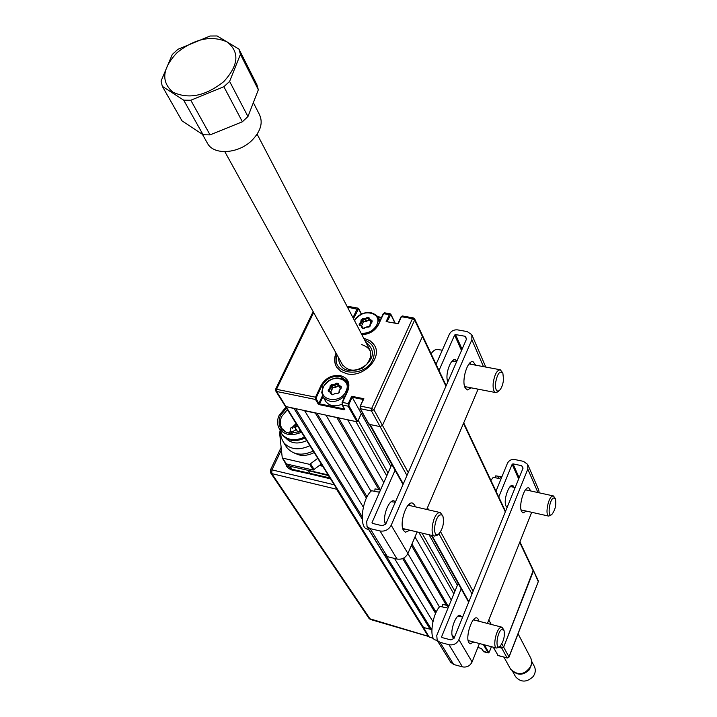<?xml version="1.0" encoding="UTF-8"?>
<svg xmlns="http://www.w3.org/2000/svg" width="717" height="717" viewBox="0 0 717 717"><rect width="100%" height="100%" fill="white"/><g stroke="black" fill="none" stroke-linecap="round" stroke-linejoin="round"><path stroke-width="1.08" d="M336.04 353.087C333.943 358.312 334.194 363.044 336.766 367.274L341.032 371.478L347.046 373.835C363.609 377.904 382.914 357.469 374.337 345.119L369.963 340.647L363.689 338.2M360.759 313.033L361.52 313.992M381.453 317.568L378.164 316.986M390.182 313.813L384.536 312.809L383.649 313.571L378.549 324.559C375.009 330.967 369.434 334.328 361.843 334.66M352.997 317.721L357.165 308.884L358.061 308.14L358.706 308.651L353.481 318.653M322.946 396.734L319.594 403.859L344.142 408.932M340.969 387.028L340.261 386.911M338.738 385.898L335.601 387.288L332.858 387.422L331.675 390.362M319.594 403.859L318.079 403.823L319.549 404.711L344.097 409.783L344.814 409.344L344.483 408.771M322.704 387.646L321.745 385.988L316.385 397.361L316.287 399.073L315.498 399.477L315.641 396.913L321.001 385.54C325.401 378.065 331.819 374.74 340.261 375.583C348.023 377.931 350.541 383.048 347.79 390.926L342.09 402.488L342.323 404.997L342.108 402.64M316.385 397.361L275.642 389.134L313.141 311.626M344.814 409.344L342.323 404.997L348.121 406.189L348.919 405.777L357.756 421.372L356.967 421.775L348.121 406.189L348.274 403.599L351.662 396.268L363.869 398.742L360.131 406.333L363.268 399.279M363.869 398.742L360.113 406.18M445.929 386.23L422.43 336.506L422.412 335.35L422.43 336.506L382.475 425.405L422.43 336.506L414.641 320.033L373.924 409.757L371.693 408.394L360.499 406.109L360.337 408.699L369.049 424.312L380.109 426.624L382.475 425.405L380.109 426.624L370.151 424.545L403.259 483.966M413.27 317.891L402.309 315.955L401.045 316.815L398.186 323.743L387.216 321.772M408.242 472.557L373.924 409.757L371.523 411.002L360.337 408.699L360.131 406.333M369.049 424.312L368.717 423.711M351.662 396.268L361.305 413.592L363.089 413.96L361.305 413.592L358.231 420.332L388.022 473.005M357.756 421.372L361.305 413.592L390.908 466.489M362.237 519.09L294.104 408.6L285.42 406.449L356.967 421.775M431.849 629.678L423.55 627.483L428.963 636.804L275.704 390.873M361.852 313.831L361.108 313.428M378.011 316.744L381.543 317.371M378.307 324.559L383.263 313.661L389.376 314.584L390.254 313.822L390.899 314.351L387.099 321.53L386.14 321.583L389.376 314.584L390.093 315.032M347.485 307.172L357.882 309.332M413.664 318.231L412.472 318.671L401.439 316.717L398.222 323.743L386.14 321.583M337.089 354.987C329.954 374.722 364.738 379.123 372.939 359.271C376.3 349.959 373.557 343.577 364.693 340.118M363.895 338.576C368.968 339.607 372.625 342.108 374.857 346.069M365.867 342.368C375.699 350.201 374.435 358.876 362.085 368.395C347.351 373.449 339.428 369.721 338.316 357.2M361.735 344.581C371.881 348.229 373.485 354.888 366.548 364.568C356.501 372.123 348.399 372.033 342.233 364.299M336.443 366.745C334.409 362.766 334.31 358.41 336.148 353.696L336.372 353.678M489.254 652.156L491.414 646.689M488.752 652.56L489.299 652.04M481.546 648.616L480.82 648.267M508.801 657.265L538.288 581.657L533.323 570.239L503.648 647.155L501.739 648.123L503.648 647.155L508.989 656.924L507.493 657.937M493.43 647.227L498.028 655.472L507.107 657.892L501.739 648.123L498.647 647.308L501.739 648.123L500.502 645.874M335.601 387.288L334.454 385.253L330.232 385.656L331.595 384.527L334.346 384.393L335.923 387.198M346.006 391.231C352.836 377.671 329.408 373.082 323.609 386.723C316.609 400.203 340.154 405.069 346.006 391.231M345.343 395.47C337.053 402.873 329.695 403.465 323.25 397.227L321.754 392.477L322.91 387.18C330.779 376.882 338.872 375.26 347.207 382.304L348.579 386.329M325.213 400.579L325.76 401.511C329.56 406.136 334.956 407.041 341.955 404.236M334.346 384.393L336.64 383.156L338.209 383.452L339.222 385.513L341.193 386.463L341.014 387.279L339.051 386.329L340.199 388.354L337.815 384.034L334.767 385.163M341.193 386.463L341.211 387.619M332.858 387.422L331.595 384.527M336.64 383.156L338.209 385.961M340.001 388.166L339.428 386.992M339.652 390.093L339.329 392.298L339.222 390.344L341.355 387.87M340.656 388.578L340.199 388.354M339.419 390.147L341.202 388.139M332.796 394.592L335.206 393.534M332.204 394.458L331.075 392.486L328.359 391.482L328.162 390.048L329.901 387.843L330.232 385.656M330.913 392.36L328.359 391.482M330.878 392.298L330.322 392.432L331.326 394.511L332.079 394.556L331.075 392.486M332.177 387.987L331.021 385.961L330.689 388.148L331.854 390.173L330.564 388.426L328.78 391.24M331.729 390.451L330.456 392.047M339.222 390.344L338.962 392.423M338.012 393.257L335.368 393.274L332.903 394.807L331.326 394.511M371.2 322.614L369.676 320.347L363.636 321.682L362.551 319.576L359.71 325.195M361.09 333.226C368.054 333.71 373.279 330.949 376.766 324.935C383.326 311.931 360.301 307.781 354.628 320.84M354.404 320.418C362.685 311.079 370.59 309.914 378.119 316.914L379.203 322.426M362.452 319.226L361.072 320.14M363.636 321.682L361.449 325.975M369.802 326.19L370.062 324.335L370.339 324.873M360.158 325.384L359.118 324.048L360.812 321.924L361.117 319.827L362.452 318.724L365.168 318.554L367.409 317.335L368.968 317.595L368.592 318.223L369.676 320.347M370.393 324.478L372.168 321.808L370.187 324.066M372.033 321.754L369.631 320.212L368.601 318.231L369.631 320.212M370.886 322.48L369.99 319.558L371.953 320.436L371.773 321.252M370.698 322.3L368.968 317.595M362.121 327.938L362.901 328.296L361.816 326.19L359.325 325.419L359.118 324.048M363.044 328.368L362.004 326.369L363.026 328.341L366.136 327.221M368.87 327.015L366.262 327.051L363.851 328.538L362.3 328.278L361.278 326.307M370.474 323.941L370.178 326.047L369.103 326.997L366.055 327.257M371.953 320.436L372.168 321.808M365.168 318.554L365.258 319.415L362.551 319.576L362.452 318.724M368.897 320.212L367.821 318.106L365.258 319.415L366.342 321.521M526.359 511.087L523.016 512.978L521.555 511.427C518.364 505.503 524.477 485.83 528.832 487.918L530.786 490.984M473.749 642.02L470.164 643.848L468.891 642.683C465.082 637.189 472.189 615.58 476.975 617.991L478.302 619.228L479.001 621.272M468.353 641.401L468.945 640.756M474.197 620.026L473.982 619.174M522.926 468.461L521.725 465.709L523.06 468.12L454.013 638.363L450.948 639.931L441.986 637.556L441.609 636.768L461.201 588.854M498.754 497.033L512.153 464.293L512.996 463.854L521.725 465.709M539.211 492.821L538.664 489.854L527.972 465.028M495.994 491.181L507.439 463.29C508.971 460.395 511.418 459.131 514.77 459.525L523.491 461.363L527.703 464.419L527.82 469.133L458.898 639.663C456.765 643.758 453.467 645.443 449.003 644.717L440.032 642.324L437.2 640.389L436.77 635.486L458.154 583.378M507.116 507.439L506.068 506.184C502.563 499.579 510.809 479.386 513.838 487.04L513.946 487.3M450.59 662.114L453.655 664.489L462.438 666.873C466.803 667.608 470.02 665.959 472.091 661.943L479.422 643.525M454.049 638.282L452.857 637.234C448.869 631.363 457.634 609.773 461.165 616.665M487.426 623.44L531.709 512.288M521.232 510.549L521.653 510.038M526.081 489.953L525.911 489.308M409.909 530.221L405.446 532.238L403.563 530.544C398.885 523.679 406.656 500.341 412.651 503.146L414.596 504.947L415.349 506.838M403.348 530.141L404.612 528.967M410.043 505.619L409.434 503.997M471.329 387.852L467.224 389.985L465.1 387.772C461.237 380.476 467.771 359.378 473.121 361.762L475.703 365.177M465.163 387.906L466.149 386.848M470.504 364.209L469.985 362.865M439.001 370.492L454.614 335.054L455.555 334.57L465.181 336.291L466.615 338.836L385.8 523.975L382.34 525.749L372.437 523.392L372.033 522.55L395.067 470.244M466.453 339.204L465.181 336.291M436.079 364.29L449.416 334.122C451.181 330.985 453.915 329.569 457.616 329.883L467.242 331.595L471.84 334.74L471.867 339.786L391.195 525.247C388.722 529.746 385.002 531.656 380.055 530.983L370.133 528.608L367.032 526.574L366.692 521.277L391.823 464.419M384.052 554.169L387.386 556.67L397.075 559.063C401.905 559.753 405.517 557.898 407.91 553.497L417.124 531.933M385.558 524.396C381.444 516.348 390.81 495.133 395.327 502.133M409.407 504.024L408.833 505.342M426.723 509.455L478.114 389.161M485.776 367.059L472.118 335.386M447.802 381.946C444.217 373.279 452.875 353.553 456.81 361.305M490.894 480.381L493.215 477.361L499.301 478.508L501.81 476.993L495.743 475.855L501.882 476.814M497.643 476.213L499.328 478.481M495.743 475.855L495.572 477.8M512.521 485.624L512.592 487.004M551.696 514.645L551.705 514.645C555.263 510.074 556.491 504.759 555.388 498.7L553.318 498.001C549.007 500.511 547.322 518.068 551.696 514.645L548.711 516.106C545.037 515.496 547.851 498.512 552.018 496.218L553.381 495.922L555.182 498.342M515.173 487.569L511.203 486.7L509.688 487.022M506.22 506.489L506.785 506.695M435.506 640.012L435.165 639.905C428.856 638.488 432.405 613.573 439.969 606.376L446.171 607.801L448.941 605.829L442.748 604.413L449.129 605.354M442.748 604.413L442.541 606.967M460.538 615.912L460.538 616.503M499.955 646.402C503.666 641.563 505.01 636.158 503.988 630.198L501.47 629.571C496.863 632.797 495.088 650.068 499.704 646.582L499.955 646.402M498.36 647.496L496.496 648.034C492.74 647.326 495.707 630.7 500.134 627.698L501.945 627.187L503.809 629.858M462.662 617.05L458.046 616.046M452.149 635.19L453.664 636.714M431.096 353.732C433.409 350.443 435.658 349.045 437.827 349.529L442.299 350.219M455.904 360.221L456.039 361.502M503.549 379.517L502.859 373.136C499.731 370.313 497.266 373.745 495.474 383.434C495.268 389.582 496.496 392.011 499.175 390.693C501.452 388.587 502.913 384.859 503.549 379.517M497.759 391.832L495.528 392.531C493.637 391.643 492.848 388.623 493.162 383.478C494.452 374.713 496.827 370.142 500.296 369.775L502.554 372.607M456.666 361.619L453.736 361.072L451.45 361.709M367.445 529.146L366.853 528.985C358.661 527.138 362.255 497.939 371.621 490.724L378.459 492.086L380.109 490.921M374.821 491.36L374.982 488.922L380.628 489.747M374.982 488.922L380.503 490.016M438.329 534.362L438.517 534.237C442.828 529.182 444.298 523.195 442.945 516.285L441.609 514.761L439.817 515.021C434.036 518.059 432.485 538.494 438.329 534.362M437.02 535.366L434.52 536.056C429.617 535.115 432.808 515.666 438.32 512.924L440.31 512.583L442.685 515.774M395.291 502.223L391.159 501.703M384.93 522.308L385.809 523.939M190.794 100.246L223.883 86.73L242.382 121.765L247.957 116.539L229.61 81.415L240.428 54.313L258.344 89.768L256.856 84.588L238.94 49.097L217.126 35.967L210.135 36.011L177.933 49.285L172.313 54.438L161.056 81.075L162.32 86.345L183.695 100.174L203.09 134.751L210.054 134.877L190.794 100.246L183.695 100.174M242.382 121.765L210.054 134.877M203.09 134.751L182.001 120.859L162.32 86.345M253.701 103.347L259.106 113.878C263.39 122.249 260.952 131.121 251.801 140.505C238.51 153.626 214.571 155.383 207.831 143.956L206.846 142.199M177.144 52.592C162.248 68.375 160.805 81.55 172.824 92.126C188.589 99.546 205.555 96.051 223.731 81.648C238.653 65.346 239.819 52.126 227.235 41.98C211.443 35.079 194.746 38.619 177.144 52.592M223.883 86.73L229.61 81.415M240.428 54.313L238.94 49.097M258.344 89.768L247.957 116.539M515.129 675.961L515.595 676.794C520.99 682.584 526.834 682.503 533.134 676.561C535.644 672.967 535.949 669.391 534.048 665.833L531.691 661.334M531.647 663.548L529.469 669.651C523.114 675.638 517.226 675.728 511.804 669.911M510.101 668.262L510.594 669.158C518.059 676.05 524.871 674.993 531.028 665.976L531.736 662.167L530.974 658.502L518.095 633.81M428.21 636.212L336.542 489.218L271.77 473.605L271.94 469.859L270.399 470.074L270.659 472.897L369.13 618.565L428.721 636.418M370.42 619.47L271.77 473.605L270.659 472.897M336.264 487.318L336.542 489.218M286.952 465.727L292.061 469.268L292.034 470.029L291.371 469.859L288.404 468.326L286.692 466.346L285.787 463.944M330.537 478.857L310.111 473.991L308.516 470.675L328.054 474.878L290.089 466.256L285.339 463.263L284.228 460.995M297.949 432.163L300.262 430.272M322.686 466.247L319.477 465.53M314.18 452.606C308.758 455.223 303.748 456.003 299.141 454.937L294.57 453.171M289.632 432.539L290.519 430.8M293.45 426.911L296.488 424.222M280.266 431.087L279.54 432.252L282.274 458.02L309.654 464.365L317.748 458.324M321.297 464.033L313.257 470.047L286.459 463.98L285.85 463.316M295.117 427.735L297.483 425.808M292.097 428.856L292.509 427.995L292.097 428.856M300.88 431.267L290.035 433.4C280.213 431.123 277.013 425.136 280.41 415.457L286.495 408.179M287.409 409.649L281.709 416.505C279.639 421.112 279.809 425.226 282.229 428.856L285.868 432.037L290.86 433.561M290.403 430.505L289.417 433.319M301.49 432.234C291.102 436.572 283.529 435.004 278.743 427.52C277.022 423.711 277.165 419.597 279.2 415.197L285.904 407.238M313.221 451.074C302.099 456.093 293.325 454.954 286.899 447.65L286.083 446.395M309.878 445.705C298.702 450.751 289.892 449.613 283.439 442.299L281.216 437.594L280.311 431.195M306.706 440.614C298.12 444.406 291.201 443.626 285.966 438.257M305.083 438.006C295.458 442.237 287.902 441.215 282.408 434.941L281.772 433.955M304.528 437.119C294.902 441.358 287.338 440.337 281.844 434.054L278.743 427.52M296.085 423.577L292.626 426.947M322.265 465.584L320.024 465.082M386.571 556.41L431.087 628.755L430.155 629.23L423.55 627.483L276.574 391.473L276.699 388.937L313.643 312.54M430.155 629.23L368.637 529.469M295.852 408.968L362.166 516.742M431.087 628.755L431.876 628.961M366.414 498.145L315.337 413.055L304.689 410.823L363.322 507.179M394.502 558.426L432.934 621.594M435.595 613.42L402.667 558.552M317.084 413.413L367.05 496.863M403.698 558.059L436.142 612.237M378.737 489.37L336.838 417.554L326.056 415.295L371.021 491.27M407.883 553.56L439.467 606.932M445.983 604.646L411.388 545.35M338.576 417.921L380.342 489.684M402.972 528.572L403.716 529.845M411.961 544.015L447.444 604.969M386.759 475.873L355.874 421.551L347.691 419.83L383.783 482.613M415 536.916L451.298 600.066M457.374 585.278L429.116 534.774M369.264 423.962L370.151 424.545M519.726 542.375L533.376 571.252L503.648 647.155L501.855 643.884M347.539 390.917L348.614 386.373L347.494 381.498L340.208 376.443C332.114 375.627 325.957 378.818 321.745 385.988L321.001 385.54M360.678 314.431L361.054 313.616L358.706 309.045M357.55 308.31L358.688 309.009M316.287 399.073L318.859 403.411L322.462 395.757M318.079 403.823L315.498 399.477L276.574 391.473L275.776 390.98L275.642 389.134M347.79 390.926L342.475 402.416L348.274 403.599L349.018 404.056L348.919 405.777M406.951 475.514L371.523 411.002L371.693 408.394L412.472 318.671L414.641 320.033L414.632 318.868L413.342 317.909M363.178 399.477L352.164 397.245L349.018 404.056M361.744 334.481C369.192 334.328 374.668 331.111 378.182 324.81L378.549 324.559M394.915 322.928L390.899 314.745M484.369 644.834L488.716 652.506M483.088 651.063L488.098 652.828L483.41 644.583M481.842 648.894L483.715 651.663M480.748 648.285L477.836 647.505L480.704 648.24M497.759 655.257L498.369 655.562M509.016 657.13L538.153 582.007M430.003 637.359L428.9 636.705M433.418 638.354L429.635 637.261L433.355 638.255M338.881 392.826L338.128 393.14L338.881 392.826M338.989 386.105L337.815 384.034M329.318 391.491L328.816 390.622M339.329 392.298L337.958 393.436L335.368 393.274M337.958 393.436L335.197 393.57M361.816 326.19L359.325 325.419M362.542 324.595L361.458 322.498M362.668 324.326L361.583 322.229M362.963 322.238L361.879 320.132M370.178 326.047L368.834 327.158M366.656 321.422L365.571 319.316M441.609 636.768L442.102 637.583M518.678 478.947L512.153 464.293M519.162 477.737L512.996 463.854M537.947 492.552L527.82 469.133M440.032 642.324L453.655 664.489M449.003 644.717L462.438 666.873M458.898 639.663L472.091 661.943M461.506 350.541L454.614 335.054M462.071 349.242L455.555 334.57M372.033 522.55L372.571 523.419M380.055 530.983L397.075 559.063M391.195 525.247L407.91 553.497M370.133 528.608L387.386 556.67M483.482 366.629L471.867 339.786M369.04 618.43L370.375 619.461L428.452 636.427M281.351 450.007L271.94 469.859L334.239 484.791M290.089 466.256L292.061 469.268L329.972 477.943M310.111 473.991L292.034 470.029M328.503 475.595L308.516 470.675M297.214 425.387L294.795 427.449M291.245 431.984L290.484 433.444M310.721 464.087L314.324 469.76M313.257 470.047L309.654 464.365M282.749 458.315L286.459 463.98M294.149 427.287L295.368 428.049L295.458 430.128L291.944 431.939L290.636 431.025M453.834 593.891L418.845 532.337M422.008 533.089L454.919 591.265M431.939 535.447L468.873 601.742M488.313 623.673L487.748 622.634M472.01 593.99L438.992 533.851M427.466 507.735L428.649 509.904M440.605 531.781L473.112 591.283M488.797 619.99L491.226 624.426M505.315 511.884L463.487 423.388M347.7 381.91L348.525 384.868L348.238 388.668L342.09 402.488M361.054 313.221L358.706 308.651M344.518 409.156L342.027 404.809M398.025 323.403L401.045 316.815M414.695 319.002L422.412 335.35M360.042 408.502L368.753 424.114M346.965 306.177L358.061 308.14M383.263 313.661L378.173 324.649C374.65 330.94 369.156 334.185 361.691 334.373M390.899 314.351L390.254 313.822M390.917 314.396L395.121 322.973M489.308 652.111L491.45 646.698M481.6 648.715L483.509 651.699L488.232 652.954M493.251 647.182L498.163 655.598L507.242 658.018M538.234 580.653L533.385 570.365M348.498 384.626L347.745 383.272M325.76 401.511L323.25 397.227M328.843 391.258L330.806 392.217M380.01 320.678L378.603 317.882M370.169 323.905L371.863 321.772M359.782 325.213L361.727 326.101M366.262 327.051L369.748 326.307M450.868 662.562L437.2 640.389M472.664 361.673L473.121 361.762M384.348 554.662L367.032 526.574M553.166 495.877L525.489 489.828M548.711 516.106L521.062 509.904M507.367 506.829L506.569 506.65M435.165 639.905L437.289 640.541M501.748 627.142L473.399 619.82M496.496 648.034L468.147 640.541M454.587 636.956L453.458 636.66M499.704 646.582L498.064 647.711M499.937 369.703L469.008 363.931M495.528 392.531L464.652 386.562M499.175 390.693L497.535 392.02M366.853 528.985L368.861 529.522M438.517 534.237L436.805 535.527M439.978 512.512L408.179 505.189M434.52 536.056L402.748 528.519M202.454 134.384L207.831 143.956M515.595 676.794L512.673 671.488M224.806 151.672L342.816 365.347M503.961 657.139L510.594 669.158M257.134 134.196L370.187 350.64M285.339 463.263L286.97 465.754M281.1 447.525L270.399 470.074M297.403 425.683L295.046 427.664M291.407 432.243L290.743 433.462M282.274 458.02L285.984 463.684M292.204 433.498L290.735 431.177C289.516 428.685 290.502 427.269 293.692 426.947M298.111 432.432L295.467 428.21M295.368 428.049L293.773 426.965M283.439 442.299L286.899 447.65M281.844 434.054L282.408 434.941M468.667 602.244L431.347 535.303M403.026 484.513L369.506 424.41M533.323 570.239L519.924 541.864M505.521 511.364L463.729 422.842M446.171 385.665L422.483 335.493"/></g></svg>
